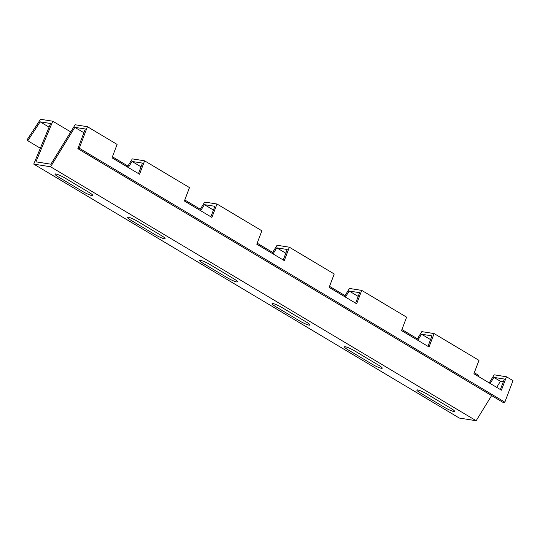 <?xml version="1.0" encoding="UTF-8"?>
<svg xmlns="http://www.w3.org/2000/svg" width="540" height="540" viewBox="0 0 540 540"><rect width="100%" height="100%" fill="white"/><g stroke="black" fill="none" stroke-linecap="round" stroke-linejoin="round"><path stroke-width="0.81" d="M282.292 307.719A7.81 1.127 -152.8 0 0 272.875 303.534A7.81 1.127 -152.8 0 0 275.765 306.686L299.646 320.942A7.81 1.127 27.2 0 0 309.062 325.127A7.81 1.127 27.2 0 0 306.173 321.975L282.292 307.719M354.665 350.912A7.81 1.127 -152.8 0 0 345.249 346.721A7.81 1.127 -152.8 0 0 348.138 349.88L372.019 364.129A7.81 1.127 27.2 0 0 381.436 368.314A7.81 1.127 27.2 0 0 378.547 365.162L354.665 350.912M450.927 408.348A7.81 1.127 27.2 0 1 453.809 411.507A7.81 1.127 27.2 0 1 444.4 407.315L420.512 393.066A7.81 1.127 -152.8 0 1 417.623 389.914A7.81 1.127 -152.8 0 1 427.039 394.099L450.927 408.348M65.165 178.153A7.81 1.127 -152.8 0 0 55.748 173.968A7.81 1.127 -152.8 0 0 58.637 177.12L82.519 191.376A7.81 1.127 27.2 0 0 91.935 195.561A7.81 1.127 27.2 0 0 89.046 192.409L65.165 178.153M137.538 221.346A7.81 1.127 -152.8 0 0 128.122 217.154A7.81 1.127 -152.8 0 0 131.011 220.306L154.892 234.563A7.81 1.127 27.2 0 0 164.309 238.748A7.81 1.127 27.2 0 0 161.419 235.595L137.538 221.346M209.912 264.533A7.81 1.127 -152.8 0 0 200.495 260.341A7.81 1.127 -152.8 0 0 203.384 263.5L227.273 277.749A7.81 1.127 27.2 0 0 236.689 281.941A7.81 1.127 27.2 0 0 233.8 278.782L209.912 264.533M489.226 382.901L494.201 374.821L506.486 376.772L501.404 390.17L473.904 373.761L478.987 360.356L434.113 333.578L429.03 346.984L401.531 330.568L406.607 317.169L361.733 290.392L356.656 303.791L329.15 287.381L334.233 273.983L289.359 247.205L284.276 260.604L256.777 244.195L261.86 230.789L216.986 204.012L211.903 217.418L184.403 201.001L189.479 187.603L144.605 160.826L139.529 174.224L112.023 157.815L117.106 144.416L87.433 126.704L75.148 124.76L50.882 164.194L35.93 161.831L52.805 121.223L40.52 119.279L27 139.941L27.79 140.744L40.156 121.844L50.612 123.498L33.736 164.106L50.584 166.772L74.851 127.339L85.3 128.993L77.841 148.669L79.279 148.217L87.433 126.704M500.377 389.556L504.353 379.053L493.904 377.399L490.171 383.468M272.099 253.334L277.074 245.255L289.359 247.205M283.25 259.99L287.226 249.487L276.777 247.833L273.044 253.901M199.726 210.148L204.694 202.068L216.986 204.012M210.87 216.797L214.853 206.3L204.397 204.647L200.671 210.708M127.352 166.961L132.32 158.882L144.605 160.826M138.497 173.61L142.479 163.114L132.023 161.453L128.291 167.522M344.48 296.528L349.448 288.448L361.733 290.392M355.624 303.176L359.606 292.68L349.151 291.019L345.418 297.088M416.853 339.714L421.821 331.634L434.113 333.578M427.997 346.37L431.98 335.867L421.524 334.213L417.798 340.274M417.42 338.796L401.915 329.549M345.04 295.61L329.542 286.362M272.666 252.423L257.162 243.169M200.293 209.23L184.788 199.982M127.913 166.043L112.415 156.796M70.74 131.922L52.805 121.223M474.289 372.735L478.373 375.172L477.954 376.178M506.486 376.772L513 380.66L504.846 402.165L79.279 148.217M430.562 339.606L421.524 334.213M358.189 296.413L349.151 291.019M285.815 253.226L276.777 247.833M213.435 210.04L204.397 204.647M141.061 166.847L132.023 161.453M83.882 132.732L74.851 127.339M491.623 395.584L476.159 420.721L50.584 166.772M503.334 381.746L500.418 381.287L496.685 387.356M500.418 381.287L493.904 377.399M49.086 127.17L40.156 121.844M40.331 148.23L27.79 140.744M504.846 402.165L503.408 402.617L77.841 148.669M476.159 420.721L459.304 418.055L33.736 164.106"/></g></svg>
